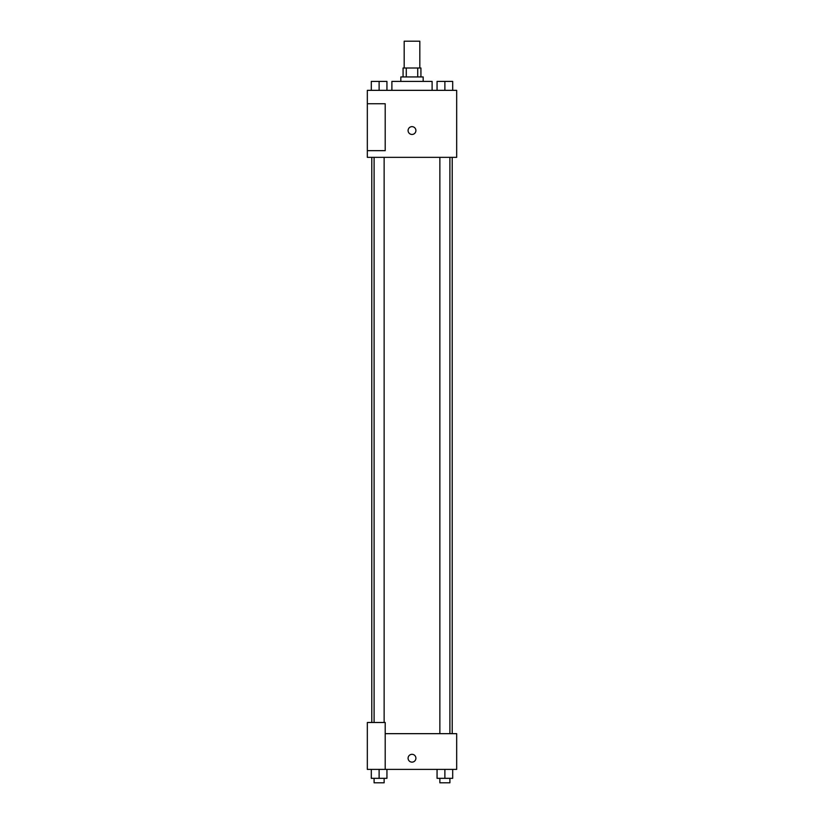 <?xml version="1.0" encoding="UTF-8"?>
<svg xmlns="http://www.w3.org/2000/svg" width="824" height="824" viewBox="0 0 824 824"><rect width="100%" height="100%" fill="white"/><g stroke="black" fill="none" stroke-linecap="round" stroke-linejoin="round"><path stroke-width="1.24" d="M419.818 68.001L419.818 41.2L404.182 41.2L404.182 68.001M406.273 76.941L406.273 68.001L403.07 68.001L403.07 76.941M406.273 68.001L420.93 68.001L420.93 76.941M417.727 76.941L417.727 68.001M400.835 81.411L400.835 76.941L423.165 76.941L423.165 81.411M432.106 90.341L432.106 81.411L391.894 81.411L391.894 90.341M367.329 90.341L456.671 90.341L456.671 157.353L367.329 157.353L367.329 150.658L385.199 150.658L385.199 103.742L367.329 103.742L367.329 90.341M408.086 130.553A3.914 3.914 0 0 1 413.957 127.164A3.914 3.914 0 0 1 413.957 133.931A3.914 3.914 0 0 1 408.086 130.553M367.329 103.742L367.329 150.658M385.199 733.659L456.671 733.659L456.671 769.4L367.329 769.4L367.329 722.494L385.199 722.494L385.199 769.4M408.086 758.224A3.914 3.914 0 0 1 413.957 754.846A3.914 3.914 0 0 1 413.957 761.613A3.914 3.914 0 0 1 408.086 758.224M437.06 769.4L437.06 778.33L452.695 778.33L452.695 769.4L452.695 778.33M444.878 778.33L444.878 769.4M449.904 778.33L449.904 782.8L439.862 782.8L439.862 778.33M371.305 769.4L371.305 778.33L386.94 778.33L386.94 769.4L386.94 778.33M379.122 778.33L379.122 769.4M384.139 778.33L384.139 782.8L374.096 782.8L374.096 778.33M437.06 90.341L437.06 81.411L452.695 81.411L452.695 90.341L452.695 81.411M444.878 90.341L444.878 81.411M449.904 81.411L439.862 81.411M371.305 90.341L371.305 81.411L386.94 81.411L386.94 90.341L386.94 81.411M379.122 90.341L379.122 81.411M384.139 81.411L374.096 81.411M452.211 733.659L452.211 157.353M371.789 722.494L371.789 157.353M439.862 157.353L439.862 733.659M449.904 157.353L449.904 733.659M384.139 722.494L384.139 157.353M374.096 722.494L374.096 157.353"/></g></svg>
